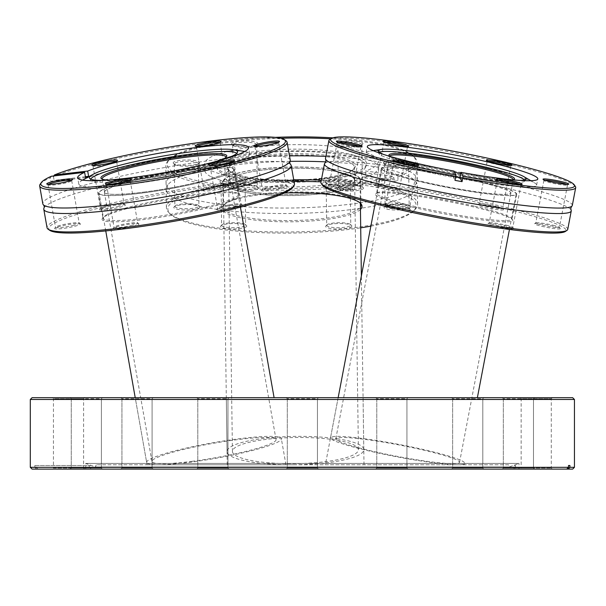 <?xml version="1.0" encoding="UTF-8"?>
<svg xmlns="http://www.w3.org/2000/svg" width="606" height="606" viewBox="0 0 606 606"><rect width="100%" height="100%" fill="white"/><g stroke="black" fill="none" stroke-linecap="round" stroke-linejoin="round"><path stroke-width="0.45" stroke-dasharray="3.03 2.27" d="M325.361 464.794L464.582 464.794L325.361 464.794L338.156 397.68L477.377 397.68L338.156 397.68L330.512 437.774A68.38 6.287 -169.2 0 1 393.324 443.372A68.38 6.287 -169.2 0 1 464.128 462.196A68.38 6.287 -169.2 0 1 464.847 463.385A68.38 6.287 -169.2 0 1 402.036 457.788A68.38 6.287 -169.2 0 1 331.232 438.964A68.38 6.287 -169.2 0 1 330.512 437.774M464.582 464.794L464.847 463.385M294.486 397.68L363.07 397.68L294.486 397.68M295.811 464.794L227.235 464.794L295.811 464.794M147.084 464.794L285.956 464.794L147.084 464.794L135.221 397.68L274.094 397.68L135.221 397.68L146.675 462.484A68.38 7.901 170 0 1 237.56 438.964A68.38 7.901 170 0 1 281.343 438.683A68.38 7.901 170 0 1 190.458 462.196A68.38 7.901 170 0 1 146.675 462.484M285.956 464.794L281.343 438.683M121.942 398.756L120.867 397.68L153.166 397.68L120.867 397.68L153.166 397.68L120.867 397.68L121.942 398.756L121.942 468.029L120.867 469.105L153.166 469.105L120.867 469.105L153.166 469.105L120.867 469.105L121.942 468.029L152.091 468.029L153.166 469.105L152.091 468.029L121.942 468.029L152.091 468.029L121.942 468.029L121.942 398.756L152.091 398.756L153.166 397.68L152.091 398.756L121.942 398.756M197.806 398.756L196.73 397.68L229.03 397.68L196.73 397.68L229.03 397.68L196.73 397.68L197.806 398.756L197.806 468.029L196.73 469.105L229.03 469.105L196.73 469.105L229.03 469.105L196.73 469.105L197.806 468.029L227.954 468.029L229.03 469.105L227.954 468.029L197.806 468.029L227.954 468.029L197.806 468.029L197.806 398.756L227.954 398.756L229.03 397.68L227.954 398.756L197.806 398.756M287.297 398.756L286.221 397.68L318.521 397.68L286.221 397.68L318.521 397.68L286.221 397.68L287.297 398.756L287.297 468.029L286.221 469.105L318.521 469.105L286.221 469.105L318.521 469.105L286.221 469.105L287.297 468.029L317.446 468.029L318.521 469.105L317.446 468.029L287.297 468.029L317.446 468.029L287.297 468.029L287.297 398.756L317.446 398.756L318.521 397.68L317.446 398.756L287.297 398.756M376.78 398.756L375.705 397.68L408.012 397.68L375.705 397.68L408.012 397.68L375.705 397.68L376.78 398.756L376.78 468.029L375.705 469.105L408.012 469.105L375.705 469.105L408.012 469.105L375.705 469.105L376.78 468.029L406.929 468.029L408.012 469.105L406.929 468.029L376.78 468.029L406.929 468.029L376.78 468.029L376.78 398.756L406.929 398.756L408.012 397.68L406.929 398.756L376.78 398.756M452.644 398.756L451.568 397.68L483.876 397.68L451.568 397.68L483.876 397.68L451.568 397.68L452.644 398.756L452.644 468.029L451.568 469.105L483.876 469.105L451.568 469.105L483.876 469.105L451.568 469.105L452.644 468.029L482.8 468.029L483.876 469.105L482.8 468.029L452.644 468.029L482.8 468.029L452.644 468.029L452.644 398.756L482.8 398.756L483.876 397.68L482.8 398.756L452.644 398.756M503.336 398.756L502.26 397.68L534.568 397.68L502.26 397.68L534.568 397.68L502.26 397.68L503.336 398.756L503.336 468.029L502.26 469.105L534.568 469.105L502.26 469.105L534.568 469.105L502.26 469.105L503.336 468.029L533.485 468.029L534.568 469.105L533.485 468.029L503.336 468.029L533.485 468.029L503.336 468.029L503.336 398.756L533.485 398.756L534.568 397.68L533.485 398.756L503.336 398.756M552.361 397.68L551.286 398.756L551.286 468.029L552.361 469.105L520.062 469.105L521.137 468.029L551.286 468.029L521.137 468.029L521.137 398.756L551.286 398.756L521.137 398.756L520.062 397.68L552.361 397.68L520.062 397.68M71.25 398.756L70.175 397.68L102.475 397.68L70.175 397.68L102.475 397.68L70.175 397.68L71.25 398.756L71.25 468.029L70.175 469.105L102.475 469.105L70.175 469.105L102.475 469.105L70.175 469.105L71.25 468.029L101.399 468.029L102.475 469.105L101.399 468.029L71.25 468.029L101.399 468.029L71.25 468.029L71.25 398.756L101.399 398.756L102.475 397.68L101.399 398.756L71.25 398.756M84.681 397.68L83.598 398.756L83.598 468.029L84.681 469.105L52.374 469.105L53.449 468.029L83.598 468.029L53.449 468.029L53.449 398.756L83.598 398.756L53.449 398.756L52.374 397.68L84.681 397.68L52.374 397.68M32.095 469.105L89.249 469.105L89.249 465.514L90.65 465.514L90.65 469.105L518.986 469.105L515.494 469.105L515.494 465.514L514.093 465.514L514.093 469.105L89.249 469.105M574.443 467.309L36.254 467.309L36.254 465.514L34.853 465.514L34.853 467.309L30.3 467.309M34.853 467.309L36.61 469.105M101.399 398.756L101.399 468.029L101.399 398.756M152.091 398.756L152.091 468.029L152.091 398.756M227.954 398.756L227.954 468.029L227.954 398.756M317.446 398.756L317.446 468.029L317.446 398.756M406.929 398.756L406.929 468.029L406.929 398.756M482.8 398.756L482.8 468.029L482.8 398.756M533.485 398.756L533.485 468.029L533.485 398.756M508.51 464.794L96.233 464.794L508.51 464.794L509.29 466.953L518.986 463.423L85.757 463.423L518.986 463.423L518.986 469.105M96.233 464.794L95.445 466.953L509.29 466.953L95.445 466.953L85.757 463.423L85.757 469.105M520.062 469.105L552.361 469.105M36.254 467.309L38.011 469.105L572.647 469.105M514.093 469.105L515.494 469.105M38.011 469.105L90.65 469.105M52.374 469.105L84.681 469.105M30.3 399.475L574.443 399.475M572.647 397.68L32.095 397.68M36.254 465.514L90.65 465.514M34.853 465.514L89.249 465.514M515.494 465.514L514.093 465.514M252.157 191.996A62.994 13.067 179.2 0 0 318.945 192.716A62.994 13.067 179.2 0 0 354.661 180.421A62.994 13.067 179.2 0 0 331.194 170.597A62.994 13.067 179.2 0 0 264.413 169.877A62.994 13.067 179.2 0 0 228.689 182.171A62.994 13.067 179.2 0 0 252.157 191.996M255.899 461.287A62.994 13.067 179.2 0 0 322.687 461.999A62.994 13.067 179.2 0 0 358.404 449.705A62.994 13.067 179.2 0 0 334.944 439.88A62.994 13.067 179.2 0 0 268.155 439.161A62.994 13.067 179.2 0 0 232.431 451.455A62.994 13.067 179.2 0 0 255.899 461.287M338.322 438.964A68.38 14.188 179.2 0 0 265.822 438.183A68.38 14.188 179.2 0 0 227.053 451.531A68.38 14.188 179.2 0 0 252.52 462.196A68.38 14.188 179.2 0 0 325.013 462.976A68.38 14.188 179.2 0 0 363.789 449.629A68.38 14.188 179.2 0 0 338.322 438.964M334.573 169.68A68.38 14.188 179.2 0 0 262.08 168.9A68.38 14.188 179.2 0 0 223.303 182.247A68.38 14.188 179.2 0 0 248.778 192.913A68.38 14.188 179.2 0 0 321.271 193.693A68.38 14.188 179.2 0 0 360.047 180.346A68.38 14.188 179.2 0 0 334.573 169.68M510.237 191.996A62.994 5.795 -169.2 0 1 510.896 193.094A62.994 5.795 -169.2 0 1 453.03 187.936A62.994 5.795 -169.2 0 1 387.802 170.597A62.994 5.795 -169.2 0 1 387.136 169.498A62.994 5.795 -169.2 0 1 445.001 174.657A62.994 5.795 -169.2 0 1 510.237 191.996M458.901 461.287A62.994 5.795 -169.2 0 1 459.56 462.378A62.994 5.795 -169.2 0 1 401.695 457.219A62.994 5.795 -169.2 0 1 336.466 439.88A62.994 5.795 -169.2 0 1 335.807 438.782A62.994 5.795 -169.2 0 1 393.673 443.94A62.994 5.795 -169.2 0 1 458.901 461.287M382.568 169.68A68.38 6.287 -169.2 0 1 381.848 168.491A68.38 6.287 -169.2 0 1 444.66 174.089A68.38 6.287 -169.2 0 1 515.464 192.913A68.38 6.287 -169.2 0 1 516.183 194.102A68.38 6.287 -169.2 0 1 453.371 188.504A68.38 6.287 -169.2 0 1 382.568 169.68M144.72 191.996A62.994 7.28 170 0 1 104.383 192.261A62.994 7.28 170 0 1 188.11 170.597A62.994 7.28 170 0 1 228.447 170.331A62.994 7.28 170 0 1 144.72 191.996M192.314 461.287A62.994 7.28 170 0 1 151.977 461.545A62.994 7.28 170 0 1 235.704 439.88A62.994 7.28 170 0 1 276.041 439.615A62.994 7.28 170 0 1 192.314 461.287M189.966 169.68A68.38 7.901 170 0 1 233.749 169.4A68.38 7.901 170 0 1 142.864 192.913A68.38 7.901 170 0 1 99.081 193.2A68.38 7.901 170 0 1 189.966 169.68M44.087 207.85A125.624 14.514 170 0 1 97.71 187.405A125.624 14.514 170 0 1 290.441 164.317M290.236 160.075A125.624 14.514 -10 0 0 223.182 158.961A125.624 14.514 -10 0 0 96.74 181.936A125.624 14.514 -10 0 0 42.821 203.798M220.978 160.098A63.888 7.378 170 0 1 199.366 166.9A63.888 7.378 170 0 1 107.891 180.08M102.316 179.187A62.812 7.257 -10 0 0 102.77 179.641A62.812 7.257 -10 0 0 198.957 167.953A62.812 7.257 -10 0 0 225.637 157.931A62.812 7.257 -10 0 0 225.909 157.348M132.123 207.275A69.993 8.083 -10 0 0 102.391 218.448A69.993 8.083 -10 0 0 135.933 220.455A69.993 8.083 -10 0 0 209.888 207.275A69.993 8.083 -10 0 0 239.302 194.253A69.993 8.083 -10 0 0 132.123 207.275M209.108 206.222A68.917 7.961 170 0 1 139.744 218.827A68.917 7.961 170 0 1 102.959 218.221A68.917 7.961 170 0 1 103.255 217.228A68.917 7.961 170 0 1 132.54 206.222A68.917 7.961 170 0 1 238.067 193.397A68.917 7.961 170 0 1 238.688 194.231A68.917 7.961 170 0 1 209.108 206.222M204.699 181.3A68.917 7.961 170 0 1 135.343 193.897A68.917 7.961 170 0 1 98.551 193.291A68.917 7.961 170 0 1 128.131 181.292A68.917 7.961 170 0 1 197.495 168.695A68.917 7.961 170 0 1 234.28 169.301A68.917 7.961 170 0 1 204.699 181.3M106.891 184.368A12.022 1.386 -10 0 0 106.535 184.807A12.022 1.386 -10 0 0 106.641 184.951A12.022 1.386 -10 0 0 125.056 182.709A12.022 1.386 -10 0 0 130.161 180.793A12.022 1.386 -10 0 0 130.214 180.618A12.022 1.386 -10 0 0 129.729 180.33M118.791 226.243A13.105 1.515 -10 0 0 113.224 228.341A13.105 1.515 -10 0 0 119.503 228.712A13.105 1.515 -10 0 0 133.35 226.243A13.105 1.515 -10 0 0 138.85 223.811A13.105 1.515 -10 0 0 118.791 226.243M132.562 225.19A12.022 1.386 170 0 1 120.458 227.394A12.022 1.386 170 0 1 114.042 227.288A12.022 1.386 170 0 1 114.095 227.114A12.022 1.386 170 0 1 119.2 225.19A12.022 1.386 170 0 1 137.615 222.955A12.022 1.386 170 0 1 137.721 223.099A12.022 1.386 170 0 1 132.562 225.19M48.366 184.368A12.022 1.386 -10 0 0 48.01 184.8A12.022 1.386 -10 0 0 48.116 184.951A12.022 1.386 -10 0 0 66.531 182.709A12.022 1.386 -10 0 0 71.637 180.793A12.022 1.386 -10 0 0 71.69 180.618A12.022 1.386 -10 0 0 71.213 180.33M60.267 226.243A13.105 1.515 -10 0 0 54.699 228.333A13.105 1.515 -10 0 0 60.979 228.712A13.105 1.515 -10 0 0 74.826 226.243A13.105 1.515 -10 0 0 80.325 223.811A13.105 1.515 -10 0 0 60.267 226.243M74.038 225.19A12.022 1.386 170 0 1 61.933 227.394A12.022 1.386 170 0 1 55.517 227.288A12.022 1.386 170 0 1 55.57 227.114A12.022 1.386 170 0 1 60.676 225.19A12.022 1.386 170 0 1 79.091 222.955A12.022 1.386 170 0 1 79.197 223.099A12.022 1.386 170 0 1 74.038 225.19M93.301 165.4A12.022 1.386 -10 0 0 92.945 165.832A12.022 1.386 -10 0 0 93.059 165.976A12.022 1.386 -10 0 0 111.466 163.741A12.022 1.386 -10 0 0 116.579 161.825A12.022 1.386 -10 0 0 116.632 161.65A12.022 1.386 -10 0 0 116.147 161.363M105.209 207.275A13.105 1.515 -10 0 0 99.642 209.365A13.105 1.515 -10 0 0 105.921 209.744A13.105 1.515 -10 0 0 119.761 207.275A13.105 1.515 -10 0 0 125.268 204.836A13.105 1.515 -10 0 0 105.209 207.275M118.981 206.222A12.022 1.386 170 0 1 106.876 208.419A12.022 1.386 170 0 1 100.46 208.312A12.022 1.386 170 0 1 100.513 208.146A12.022 1.386 170 0 1 105.618 206.222A12.022 1.386 170 0 1 124.033 203.987A12.022 1.386 170 0 1 124.139 204.131A12.022 1.386 170 0 1 118.981 206.222M196.768 146.432A12.022 1.386 -10 0 0 196.412 146.864A12.022 1.386 -10 0 0 196.518 147.008A12.022 1.386 -10 0 0 214.933 144.773A12.022 1.386 -10 0 0 220.039 142.857A12.022 1.386 -10 0 0 220.092 142.683A12.022 1.386 -10 0 0 219.614 142.395M208.669 188.307A13.105 1.515 -10 0 0 203.101 190.398A13.105 1.515 -10 0 0 209.381 190.776A13.105 1.515 -10 0 0 223.228 188.307A13.105 1.515 -10 0 0 228.727 185.868A13.105 1.515 -10 0 0 208.669 188.307M222.44 187.254A12.022 1.386 170 0 1 210.335 189.451A12.022 1.386 170 0 1 203.919 189.345A12.022 1.386 170 0 1 203.972 189.178A12.022 1.386 170 0 1 209.078 187.254A12.022 1.386 170 0 1 227.492 185.019A12.022 1.386 170 0 1 227.598 185.163A12.022 1.386 170 0 1 222.44 187.254M255.293 146.432A12.022 1.386 -10 0 0 254.937 146.864A12.022 1.386 -10 0 0 255.043 147.016A12.022 1.386 -10 0 0 273.457 144.773A12.022 1.386 -10 0 0 278.563 142.857A12.022 1.386 -10 0 0 278.616 142.683A12.022 1.386 -10 0 0 278.139 142.395M267.193 188.307A13.105 1.515 -10 0 0 261.625 190.398A13.105 1.515 -10 0 0 267.905 190.776A13.105 1.515 -10 0 0 281.752 188.307A13.105 1.515 -10 0 0 287.252 185.868A13.105 1.515 -10 0 0 267.193 188.307M280.964 187.254A12.022 1.386 170 0 1 268.859 189.458A12.022 1.386 170 0 1 262.443 189.352A12.022 1.386 170 0 1 262.496 189.178A12.022 1.386 170 0 1 267.602 187.254A12.022 1.386 170 0 1 286.017 185.019A12.022 1.386 170 0 1 286.123 185.163A12.022 1.386 170 0 1 280.964 187.254M210.35 165.4A12.022 1.386 -10 0 0 209.994 165.839A12.022 1.386 -10 0 0 210.108 165.983A12.022 1.386 -10 0 0 228.515 163.741A12.022 1.386 -10 0 0 233.628 161.825A12.022 1.386 -10 0 0 233.681 161.65A12.022 1.386 -10 0 0 233.196 161.363M222.25 207.275A13.105 1.515 -10 0 0 216.69 209.373A13.105 1.515 -10 0 0 222.963 209.744A13.105 1.515 -10 0 0 236.81 207.275A13.105 1.515 -10 0 0 242.317 204.843A13.105 1.515 -10 0 0 222.25 207.275M236.029 206.222A12.022 1.386 170 0 1 223.925 208.426A12.022 1.386 170 0 1 217.509 208.32A12.022 1.386 170 0 1 217.554 208.146A12.022 1.386 170 0 1 222.667 206.222A12.022 1.386 170 0 1 241.082 203.987A12.022 1.386 170 0 1 241.188 204.131A12.022 1.386 170 0 1 236.029 206.222M49.836 230.386A124.192 14.347 170 0 1 102.013 207.275A124.192 14.347 170 0 1 233.249 183.891A124.192 14.347 170 0 1 292.766 187.451M294.471 184.012A125.624 14.514 -10 0 0 227.409 182.898A125.624 14.514 -10 0 0 100.967 205.873A125.624 14.514 -10 0 0 47.048 227.735M53.782 175.96L53.426 176.498A125.624 14.514 170 0 1 93.589 164.09A125.624 14.514 170 0 1 285.949 140.713M102.49 180.429A75.197 8.689 -10 0 0 205.275 164.794A75.197 8.689 -10 0 0 226.174 158.567M90.718 179.118A74.409 8.598 -10 0 0 90.726 180.202A74.409 8.598 -10 0 0 131.707 180.353A74.409 8.598 -10 0 0 205.214 166.9A74.409 8.598 -10 0 0 237.143 154.318A74.409 8.598 -10 0 0 236.779 153.303M82.598 180.133A86.772 10.022 -10 0 0 78.78 184.019A86.772 10.022 -10 0 0 125.101 184.785A86.772 10.022 -10 0 0 212.433 168.915A86.772 10.022 -10 0 0 249.672 153.818A86.772 10.022 -10 0 0 244.763 151.47M244.642 151.455A86.772 10.022 -10 0 0 116.026 168.915A86.772 10.022 -10 0 0 82.704 180.073M131.525 181.3A62.812 7.257 -10 0 0 104.565 192.231A62.812 7.257 -10 0 0 138.092 192.784A62.812 7.257 -10 0 0 201.313 181.3A62.812 7.257 -10 0 0 228.273 170.362A62.812 7.257 -10 0 0 194.738 169.809A62.812 7.257 -10 0 0 131.525 181.3M40.216 184.148A125.624 14.514 170 0 1 50.366 177.793L51.389 176.24M53.426 176.498L54.108 180.361A125.624 14.514 -10 0 0 51.048 181.656L50.366 177.793M51.048 181.656L85.56 177.611M85.401 176.702L54.108 180.361M290.001 161.37A125.624 26.066 179.2 0 0 167.9 184.724A125.624 26.066 179.2 0 0 166.4 187.413A125.624 26.066 179.2 0 0 166.15 189.155A125.624 26.066 179.2 0 0 287.926 213.517A125.624 26.066 179.2 0 0 417.117 187.405A125.624 26.066 179.2 0 0 417.375 185.663A125.624 26.066 179.2 0 0 415.504 181.277A125.624 26.066 179.2 0 0 325.786 161.863M325.876 156.401A125.624 26.066 -0.8 0 1 417.299 180.187A125.624 26.066 -0.8 0 1 417.042 181.936A125.624 26.066 -0.8 0 1 415.549 184.625A125.624 26.066 -0.8 0 1 292.047 207.994A125.624 26.066 -0.8 0 1 167.945 188.065A125.624 26.066 -0.8 0 1 166.074 183.679A125.624 26.066 -0.8 0 1 166.324 181.936A125.624 26.066 -0.8 0 1 289.501 155.901M227.72 166.9A63.888 13.256 179.2 0 0 229.083 170.581A63.888 13.256 179.2 0 0 291.66 180.156A63.888 13.256 179.2 0 0 353.942 168.847A63.888 13.256 179.2 0 0 355.23 166.9A63.888 13.256 179.2 0 0 295.561 153.621A63.888 13.256 179.2 0 0 227.72 166.9M354.169 167.953A62.812 13.029 -0.8 0 1 352.904 169.869A62.812 13.029 -0.8 0 1 291.668 180.989A62.812 13.029 -0.8 0 1 230.151 171.574A62.812 13.029 -0.8 0 1 228.682 168.832A62.812 13.029 -0.8 0 1 228.81 167.953A62.812 13.029 -0.8 0 1 293.41 154.901A62.812 13.029 -0.8 0 1 354.298 167.082A62.812 13.029 -0.8 0 1 354.169 167.953M360.449 209.426A69.993 14.521 -0.8 0 1 282.396 221.788A69.993 14.521 -0.8 0 1 222.197 207.275A69.993 14.521 -0.8 0 1 223.599 205.146A69.993 14.521 -0.8 0 1 284.472 192.943M359.805 202.752A68.917 14.294 179.2 0 0 359.32 202.252A68.917 14.294 179.2 0 0 291.827 191.928A68.917 14.294 179.2 0 0 224.637 204.131A68.917 14.294 179.2 0 0 223.258 206.222A68.917 14.294 179.2 0 0 223.114 207.184A68.917 14.294 179.2 0 0 287.911 220.554A68.917 14.294 179.2 0 0 360.418 207.055M222.91 181.3A68.917 14.294 179.2 0 0 222.766 182.254A68.917 14.294 179.2 0 0 289.57 195.617A68.917 14.294 179.2 0 0 360.441 181.292A68.917 14.294 179.2 0 0 360.585 180.338A68.917 14.294 179.2 0 0 293.781 166.976A68.917 14.294 179.2 0 0 222.91 181.3M219.948 181.656A13.105 2.719 179.2 0 0 220.228 182.414A13.105 2.719 179.2 0 0 233.06 184.375A13.105 2.719 179.2 0 0 245.831 182.058A13.105 2.719 179.2 0 0 246.097 181.656A13.105 2.719 179.2 0 0 233.863 178.937A13.105 2.719 179.2 0 0 219.948 181.656M245.036 182.709A12.022 2.492 -0.8 0 1 244.794 183.08A12.022 2.492 -0.8 0 1 233.075 185.209A12.022 2.492 -0.8 0 1 221.296 183.406A12.022 2.492 -0.8 0 1 221.016 182.876A12.022 2.492 -0.8 0 1 221.038 182.709A12.022 2.492 -0.8 0 1 233.408 180.209A12.022 2.492 -0.8 0 1 245.059 182.542A12.022 2.492 -0.8 0 1 245.036 182.709M246.718 226.243A13.105 2.719 -0.8 0 1 232.802 228.97A13.105 2.719 -0.8 0 1 220.569 226.243A13.105 2.719 -0.8 0 1 220.834 225.849A13.105 2.719 -0.8 0 1 233.605 223.531A13.105 2.719 -0.8 0 1 246.437 225.493A13.105 2.719 -0.8 0 1 246.718 226.243M221.629 225.19A12.022 2.492 179.2 0 0 221.607 225.356A12.022 2.492 179.2 0 0 233.265 227.689A12.022 2.492 179.2 0 0 245.627 225.19A12.022 2.492 179.2 0 0 245.65 225.023A12.022 2.492 179.2 0 0 245.369 224.5A12.022 2.492 179.2 0 0 233.59 222.697A12.022 2.492 179.2 0 0 221.872 224.826A12.022 2.492 179.2 0 0 221.629 225.19M325.074 181.656A13.105 2.719 179.2 0 0 325.354 182.414A13.105 2.719 179.2 0 0 338.178 184.375A13.105 2.719 179.2 0 0 350.957 182.058A13.105 2.719 179.2 0 0 351.215 181.656A13.105 2.719 179.2 0 0 338.981 178.937A13.105 2.719 179.2 0 0 325.074 181.656M350.154 182.709A12.022 2.492 -0.8 0 1 349.912 183.073A12.022 2.492 -0.8 0 1 338.193 185.201A12.022 2.492 -0.8 0 1 326.414 183.406A12.022 2.492 -0.8 0 1 326.134 182.876A12.022 2.492 -0.8 0 1 326.157 182.709A12.022 2.492 -0.8 0 1 338.527 180.209A12.022 2.492 -0.8 0 1 350.185 182.542A12.022 2.492 -0.8 0 1 350.154 182.709M351.836 226.243A13.105 2.719 -0.8 0 1 337.928 228.97A13.105 2.719 -0.8 0 1 325.695 226.243A13.105 2.719 -0.8 0 1 325.952 225.849A13.105 2.719 -0.8 0 1 338.724 223.531A13.105 2.719 -0.8 0 1 351.556 225.493A13.105 2.719 -0.8 0 1 351.836 226.243M326.748 225.19A12.022 2.492 179.2 0 0 326.725 225.356A12.022 2.492 179.2 0 0 338.383 227.689A12.022 2.492 179.2 0 0 350.745 225.19A12.022 2.492 179.2 0 0 350.776 225.023A12.022 2.492 179.2 0 0 350.495 224.5A12.022 2.492 179.2 0 0 338.716 222.697A12.022 2.492 179.2 0 0 326.99 224.826A12.022 2.492 179.2 0 0 326.748 225.19M383.462 162.688A13.105 2.719 179.2 0 0 383.742 163.446A13.105 2.719 179.2 0 0 396.574 165.408A13.105 2.719 179.2 0 0 409.345 163.09A13.105 2.719 179.2 0 0 409.611 162.688A13.105 2.719 179.2 0 0 397.377 159.961A13.105 2.719 179.2 0 0 383.462 162.688M408.55 163.741A12.022 2.492 -0.8 0 1 408.308 164.105A12.022 2.492 -0.8 0 1 396.589 166.233A12.022 2.492 -0.8 0 1 384.81 164.431A12.022 2.492 -0.8 0 1 384.53 163.908A12.022 2.492 -0.8 0 1 384.552 163.741A12.022 2.492 -0.8 0 1 396.922 161.241A12.022 2.492 -0.8 0 1 408.573 163.575A12.022 2.492 -0.8 0 1 408.55 163.741M410.232 207.275A13.105 2.719 -0.8 0 1 396.316 210.002A13.105 2.719 -0.8 0 1 384.083 207.275A13.105 2.719 -0.8 0 1 384.348 206.881A13.105 2.719 -0.8 0 1 397.119 204.555A13.105 2.719 -0.8 0 1 409.951 206.525A13.105 2.719 -0.8 0 1 410.232 207.275M385.143 206.222A12.022 2.492 179.2 0 0 385.121 206.388A12.022 2.492 179.2 0 0 396.778 208.722A12.022 2.492 179.2 0 0 409.141 206.222A12.022 2.492 179.2 0 0 409.164 206.055A12.022 2.492 179.2 0 0 408.883 205.532A12.022 2.492 179.2 0 0 397.112 203.73A12.022 2.492 179.2 0 0 385.386 205.858A12.022 2.492 179.2 0 0 385.143 206.222M336.739 143.72A13.105 2.719 179.2 0 0 337.019 144.478A13.105 2.719 179.2 0 0 349.851 146.44A13.105 2.719 179.2 0 0 362.623 144.122A13.105 2.719 179.2 0 0 362.88 143.72A13.105 2.719 179.2 0 0 350.647 140.993A13.105 2.719 179.2 0 0 336.739 143.72M361.827 144.773A12.022 2.492 -0.8 0 1 361.585 145.137A12.022 2.492 -0.8 0 1 349.859 147.266A12.022 2.492 -0.8 0 1 338.08 145.463A12.022 2.492 -0.8 0 1 337.8 144.94A12.022 2.492 -0.8 0 1 337.83 144.773A12.022 2.492 -0.8 0 1 350.192 142.274A12.022 2.492 -0.8 0 1 361.85 144.607A12.022 2.492 -0.8 0 1 361.827 144.773M363.502 188.307A13.105 2.719 -0.8 0 1 349.594 191.034A13.105 2.719 -0.8 0 1 337.36 188.307A13.105 2.719 -0.8 0 1 337.618 187.913A13.105 2.719 -0.8 0 1 350.389 185.587A13.105 2.719 -0.8 0 1 363.221 187.557A13.105 2.719 -0.8 0 1 363.502 188.307M338.421 187.254A12.022 2.492 179.2 0 0 338.39 187.421A12.022 2.492 179.2 0 0 350.048 189.754A12.022 2.492 179.2 0 0 362.411 187.254A12.022 2.492 179.2 0 0 362.441 187.087A12.022 2.492 179.2 0 0 362.161 186.565A12.022 2.492 179.2 0 0 350.382 184.762A12.022 2.492 179.2 0 0 338.656 186.89A12.022 2.492 179.2 0 0 338.421 187.254M231.613 143.72A13.105 2.719 179.2 0 0 231.893 144.478A13.105 2.719 179.2 0 0 244.726 146.44A13.105 2.719 179.2 0 0 257.497 144.122A13.105 2.719 179.2 0 0 257.762 143.72A13.105 2.719 179.2 0 0 245.528 141.001A13.105 2.719 179.2 0 0 231.613 143.72M256.702 144.773A12.022 2.492 -0.8 0 1 256.459 145.137A12.022 2.492 -0.8 0 1 244.741 147.266A12.022 2.492 -0.8 0 1 232.962 145.47A12.022 2.492 -0.8 0 1 232.681 144.94A12.022 2.492 -0.8 0 1 232.704 144.773A12.022 2.492 -0.8 0 1 245.074 142.274A12.022 2.492 -0.8 0 1 256.724 144.607A12.022 2.492 -0.8 0 1 256.702 144.773M258.383 188.307A13.105 2.719 -0.8 0 1 244.476 191.034A13.105 2.719 -0.8 0 1 232.234 188.307A13.105 2.719 -0.8 0 1 232.499 187.913A13.105 2.719 -0.8 0 1 245.271 185.595A13.105 2.719 -0.8 0 1 258.103 187.557A13.105 2.719 -0.8 0 1 258.383 188.307M233.295 187.254A12.022 2.492 179.2 0 0 233.272 187.421A12.022 2.492 179.2 0 0 244.93 189.754A12.022 2.492 179.2 0 0 257.292 187.254A12.022 2.492 179.2 0 0 257.315 187.087A12.022 2.492 179.2 0 0 257.035 186.565A12.022 2.492 179.2 0 0 245.263 184.762A12.022 2.492 179.2 0 0 233.537 186.89A12.022 2.492 179.2 0 0 233.295 187.254M173.225 162.688A13.105 2.719 179.2 0 0 173.505 163.446A13.105 2.719 179.2 0 0 186.337 165.408A13.105 2.719 179.2 0 0 199.109 163.09A13.105 2.719 179.2 0 0 199.366 162.688A13.105 2.719 179.2 0 0 187.133 159.969A13.105 2.719 179.2 0 0 173.225 162.688M198.306 163.741A12.022 2.492 -0.8 0 1 198.071 164.112A12.022 2.492 -0.8 0 1 186.345 166.241A12.022 2.492 -0.8 0 1 174.566 164.438A12.022 2.492 -0.8 0 1 174.286 163.908A12.022 2.492 -0.8 0 1 174.316 163.741A12.022 2.492 -0.8 0 1 186.678 161.241A12.022 2.492 -0.8 0 1 198.336 163.575A12.022 2.492 -0.8 0 1 198.306 163.741M199.988 207.275A13.105 2.719 -0.8 0 1 186.08 210.002A13.105 2.719 -0.8 0 1 173.846 207.275A13.105 2.719 -0.8 0 1 174.104 206.881A13.105 2.719 -0.8 0 1 186.875 204.563A13.105 2.719 -0.8 0 1 199.707 206.525A13.105 2.719 -0.8 0 1 199.988 207.275M174.899 206.222A12.022 2.492 179.2 0 0 174.876 206.388A12.022 2.492 179.2 0 0 186.534 208.722A12.022 2.492 179.2 0 0 198.897 206.222A12.022 2.492 179.2 0 0 198.927 206.055A12.022 2.492 179.2 0 0 198.647 205.532A12.022 2.492 179.2 0 0 186.868 203.73A12.022 2.492 179.2 0 0 175.142 205.858A12.022 2.492 179.2 0 0 174.899 206.222M370.857 226.136A124.192 25.763 179.2 0 0 413.466 211.055A124.192 25.763 179.2 0 0 415.958 207.275A124.192 25.763 179.2 0 0 321.029 181.838M294.024 181.489A124.192 25.763 179.2 0 0 168.112 207.275A124.192 25.763 179.2 0 0 170.756 214.426A124.192 25.763 179.2 0 0 360.706 227.833M321.347 180.141A125.624 26.066 -0.8 0 1 417.632 204.124A125.624 26.066 -0.8 0 1 417.375 205.873A125.624 26.066 -0.8 0 1 414.852 209.691A125.624 26.066 -0.8 0 1 292.38 231.931A125.624 26.066 -0.8 0 1 169.339 213.107A125.624 26.066 -0.8 0 1 166.4 207.616A125.624 26.066 -0.8 0 1 166.658 205.873A125.624 26.066 -0.8 0 1 293.721 179.785M281.017 138.259A125.624 26.066 179.2 0 0 168.604 160.272A125.624 26.066 179.2 0 0 166.082 164.097A125.624 26.066 179.2 0 0 165.824 165.839A125.624 26.066 179.2 0 0 253.52 189.451A125.624 26.066 179.2 0 0 393.953 177.793L392.733 176.24A124.192 25.763 -0.8 0 1 249.975 187.534A124.192 25.763 -0.8 0 1 167.491 162.688A124.192 25.763 -0.8 0 1 169.991 158.916A124.192 25.763 -0.8 0 1 275.48 137.35M332.777 137.842A124.192 25.763 -0.8 0 1 412.694 155.537A124.192 25.763 -0.8 0 1 415.345 162.688A124.192 25.763 -0.8 0 1 396.718 174.945L397.93 176.498A125.624 26.066 179.2 0 0 416.792 164.09A125.624 26.066 179.2 0 0 417.049 162.347A125.624 26.066 179.2 0 0 414.118 156.863A125.624 26.066 179.2 0 0 330.815 138.819M366.478 164.794A75.197 15.597 -0.8 0 1 366.425 164.961A75.197 15.597 -0.8 0 1 291.66 180.391A75.197 15.597 -0.8 0 1 216.501 167.044A75.197 15.597 -0.8 0 1 216.41 164.794A75.197 15.597 -0.8 0 1 230.212 156.553A75.197 15.597 -0.8 0 1 352.427 154.856A75.197 15.597 -0.8 0 1 366.478 164.794M365.729 166.9A74.409 15.438 -0.8 0 1 365.676 167.059A74.409 15.438 -0.8 0 1 291.691 182.338A74.409 15.438 -0.8 0 1 217.312 169.127A74.409 15.438 -0.8 0 1 217.221 166.9A74.409 15.438 -0.8 0 1 296.236 151.432A74.409 15.438 -0.8 0 1 365.729 166.9M204.919 168.915A86.772 18.006 -0.8 0 1 220.849 159.408A86.772 18.006 -0.8 0 1 361.873 157.446A86.772 18.006 -0.8 0 1 378.265 167.71A86.772 18.006 -0.8 0 1 378.091 168.915A86.772 18.006 -0.8 0 1 288.85 186.951A86.772 18.006 -0.8 0 1 204.737 170.119A86.772 18.006 -0.8 0 1 204.919 168.915M392.733 176.24L361.577 172.346A86.772 18.006 -0.8 0 1 264.701 180.171A86.772 18.006 -0.8 0 1 204.654 163.893A86.772 18.006 -0.8 0 1 204.828 162.688A86.772 18.006 -0.8 0 1 294.069 144.66A86.772 18.006 -0.8 0 1 378.182 161.484A86.772 18.006 -0.8 0 1 378 162.688A86.772 18.006 -0.8 0 1 365.554 171.059L396.718 174.945M361.577 172.346L361.653 177.611A86.772 18.006 179.2 0 0 365.63 176.323L365.554 171.059M354.351 181.3A62.812 13.029 -0.8 0 1 289.759 194.352A62.812 13.029 -0.8 0 1 228.871 182.171A62.812 13.029 -0.8 0 1 229 181.3A62.812 13.029 -0.8 0 1 293.592 168.241A62.812 13.029 -0.8 0 1 354.48 180.421A62.812 13.029 -0.8 0 1 354.351 181.3M397.93 176.498L397.983 180.361A125.624 26.066 -0.8 0 1 394.006 181.656L393.953 177.793M394.006 181.656L361.653 177.611M365.63 176.323L397.983 180.361M324.945 163.112A125.624 11.552 -169.2 0 1 503.419 187.413A125.624 11.552 -169.2 0 1 571.079 210.032M572.299 205.464A125.624 11.552 10.8 0 0 504.465 181.936A125.624 11.552 10.8 0 0 325.49 158.408M512.843 179.823A63.888 5.878 -169.2 0 1 423.503 166.9A63.888 5.878 -169.2 0 1 390.211 156.446M387.317 169.536L389.855 156.196A62.812 5.78 10.8 0 0 390.022 156.765A62.812 5.78 10.8 0 0 423.776 167.953A62.812 5.78 10.8 0 0 512.896 180.194A62.812 5.78 10.8 0 0 513.259 179.717L510.722 193.056A62.812 5.78 10.8 0 0 476.801 181.3A62.812 5.78 10.8 0 0 387.317 169.536A62.812 5.78 10.8 0 0 421.231 181.3A62.812 5.78 10.8 0 0 510.722 193.056M413.103 207.275A69.993 6.439 10.8 0 0 482.285 219.948A69.993 6.439 10.8 0 0 512.638 219.743A69.993 6.439 10.8 0 0 475.021 207.275A69.993 6.439 10.8 0 0 375.712 193.64A69.993 6.439 10.8 0 0 413.103 207.275M474.748 206.222A68.917 6.34 -169.2 0 1 511.782 218.501A68.917 6.34 -169.2 0 1 511.964 219.13A68.917 6.34 -169.2 0 1 413.784 206.222A68.917 6.34 -169.2 0 1 376.568 193.322A68.917 6.34 -169.2 0 1 376.97 192.799A68.917 6.34 -169.2 0 1 474.748 206.222M479.497 181.3A68.917 6.34 -169.2 0 1 516.713 194.2A68.917 6.34 -169.2 0 1 418.534 181.292A68.917 6.34 -169.2 0 1 381.318 168.392A68.917 6.34 -169.2 0 1 479.497 181.3M544.892 180.217A12.022 1.106 10.8 0 0 543.885 180.459A12.022 1.106 10.8 0 0 543.915 180.573A12.022 1.106 10.8 0 0 550.377 182.709A12.022 1.106 10.8 0 0 567.436 185.05A12.022 1.106 10.8 0 0 567.511 184.966A12.022 1.106 10.8 0 0 566.663 184.368M541.605 226.243A13.105 1.204 10.8 0 0 554.551 228.613A13.105 1.204 10.8 0 0 560.232 228.583A13.105 1.204 10.8 0 0 553.195 226.243A13.105 1.204 10.8 0 0 534.606 223.697A13.105 1.204 10.8 0 0 541.605 226.243M552.914 225.19A12.022 1.106 -169.2 0 1 559.376 227.333A12.022 1.106 -169.2 0 1 559.406 227.447A12.022 1.106 -169.2 0 1 542.279 225.19A12.022 1.106 -169.2 0 1 535.787 222.94A12.022 1.106 -169.2 0 1 535.855 222.849A12.022 1.106 -169.2 0 1 552.914 225.19M498.299 180.217A12.022 1.106 10.8 0 0 497.291 180.459A12.022 1.106 10.8 0 0 497.321 180.565A12.022 1.106 10.8 0 0 503.783 182.709A12.022 1.106 10.8 0 0 520.842 185.05A12.022 1.106 10.8 0 0 520.91 184.959A12.022 1.106 10.8 0 0 520.062 184.36M495.004 226.243A13.105 1.204 10.8 0 0 507.957 228.613A13.105 1.204 10.8 0 0 513.638 228.576A13.105 1.204 10.8 0 0 506.593 226.243A13.105 1.204 10.8 0 0 488.004 223.69A13.105 1.204 10.8 0 0 495.004 226.243M506.321 225.19A12.022 1.106 -169.2 0 1 512.782 227.333A12.022 1.106 -169.2 0 1 512.812 227.447A12.022 1.106 -169.2 0 1 495.685 225.19A12.022 1.106 -169.2 0 1 489.186 222.94A12.022 1.106 -169.2 0 1 489.262 222.849A12.022 1.106 -169.2 0 1 506.321 225.19M394.96 161.241A12.022 1.106 10.8 0 0 393.953 161.491A12.022 1.106 10.8 0 0 393.983 161.597A12.022 1.106 10.8 0 0 400.445 163.741A12.022 1.106 10.8 0 0 417.511 166.082A12.022 1.106 10.8 0 0 417.579 165.991A12.022 1.106 10.8 0 0 416.731 165.393M391.673 207.275A13.105 1.204 10.8 0 0 404.619 209.646A13.105 1.204 10.8 0 0 410.3 209.608A13.105 1.204 10.8 0 0 403.263 207.275A13.105 1.204 10.8 0 0 384.674 204.722A13.105 1.204 10.8 0 0 391.673 207.275M402.99 206.222A12.022 1.106 -169.2 0 1 409.451 208.366A12.022 1.106 -169.2 0 1 409.482 208.472A12.022 1.106 -169.2 0 1 392.347 206.222A12.022 1.106 -169.2 0 1 385.855 203.972A12.022 1.106 -169.2 0 1 385.924 203.881A12.022 1.106 -169.2 0 1 402.99 206.222M338.224 142.274A12.022 1.106 10.8 0 0 337.216 142.524A12.022 1.106 10.8 0 0 337.254 142.63A12.022 1.106 10.8 0 0 343.716 144.773A12.022 1.106 10.8 0 0 360.775 147.114A12.022 1.106 10.8 0 0 360.843 147.023A12.022 1.106 10.8 0 0 359.994 146.425M334.936 188.307A13.105 1.204 10.8 0 0 347.882 190.678A13.105 1.204 10.8 0 0 353.563 190.64A13.105 1.204 10.8 0 0 346.526 188.307A13.105 1.204 10.8 0 0 327.937 185.754A13.105 1.204 10.8 0 0 334.936 188.307M346.253 187.254A12.022 1.106 -169.2 0 1 352.715 189.398A12.022 1.106 -169.2 0 1 352.745 189.504A12.022 1.106 -169.2 0 1 335.61 187.254A12.022 1.106 -169.2 0 1 329.119 185.004A12.022 1.106 -169.2 0 1 329.187 184.913A12.022 1.106 -169.2 0 1 346.253 187.254M384.825 142.281A12.022 1.106 10.8 0 0 383.818 142.524A12.022 1.106 10.8 0 0 383.848 142.63A12.022 1.106 10.8 0 0 390.309 144.773A12.022 1.106 10.8 0 0 407.368 147.114A12.022 1.106 10.8 0 0 407.437 147.023A12.022 1.106 10.8 0 0 406.596 146.425M381.53 188.307A13.105 1.204 10.8 0 0 394.483 190.678A13.105 1.204 10.8 0 0 400.165 190.64A13.105 1.204 10.8 0 0 393.12 188.307A13.105 1.204 10.8 0 0 374.538 185.754A13.105 1.204 10.8 0 0 381.53 188.307M392.847 187.254A12.022 1.106 -169.2 0 1 399.309 189.398A12.022 1.106 -169.2 0 1 399.339 189.511A12.022 1.106 -169.2 0 1 382.212 187.254A12.022 1.106 -169.2 0 1 375.72 185.004A12.022 1.106 -169.2 0 1 375.788 184.913A12.022 1.106 -169.2 0 1 392.847 187.254M488.156 161.249A12.022 1.106 10.8 0 0 487.148 161.491A12.022 1.106 10.8 0 0 487.179 161.605A12.022 1.106 10.8 0 0 493.64 163.741A12.022 1.106 10.8 0 0 510.699 166.082A12.022 1.106 10.8 0 0 510.775 165.999A12.022 1.106 10.8 0 0 509.926 165.393M484.868 207.275A13.105 1.204 10.8 0 0 497.814 209.646A13.105 1.204 10.8 0 0 503.495 209.608A13.105 1.204 10.8 0 0 496.458 207.275A13.105 1.204 10.8 0 0 477.869 204.73A13.105 1.204 10.8 0 0 484.868 207.275M496.178 206.222A12.022 1.106 -169.2 0 1 502.639 208.366A12.022 1.106 -169.2 0 1 502.669 208.479A12.022 1.106 -169.2 0 1 485.542 206.222A12.022 1.106 -169.2 0 1 479.051 203.972A12.022 1.106 -169.2 0 1 479.119 203.881A12.022 1.106 -169.2 0 1 496.178 206.222M322.392 185.156A124.192 11.423 -169.2 0 1 376.243 184.8A124.192 11.423 -169.2 0 1 498.996 207.275A124.192 11.423 -169.2 0 1 565.337 231.469M567.739 229.401A125.624 11.552 10.8 0 0 499.897 205.873A125.624 11.552 10.8 0 0 320.93 182.345M329.619 139.622A125.624 11.552 -169.2 0 1 507.866 164.097A125.624 11.552 -169.2 0 1 575.374 186.474M383.333 154.348A75.197 6.916 10.8 0 0 418.905 164.794A75.197 6.916 10.8 0 0 454.515 172.278M460.704 173.399A75.197 6.916 10.8 0 0 520.009 180.399M379.379 152.25A74.409 6.84 10.8 0 0 378.667 153.204A74.409 6.84 10.8 0 0 418.844 166.9A74.409 6.84 10.8 0 0 524.773 181.058A74.409 6.84 10.8 0 0 524.463 179.906M489.762 168.915A86.772 7.976 10.8 0 0 369.312 151.212A86.772 7.976 10.8 0 0 366.138 152.667A86.772 7.976 10.8 0 0 412.997 168.915A86.772 7.976 10.8 0 0 536.613 185.163A86.772 7.976 10.8 0 0 534.204 182.648A86.772 7.976 10.8 0 0 489.762 168.915M455.689 176.846A86.772 7.976 -169.2 0 1 452.856 176.323L453.864 171.059M452.856 176.323L455.015 180.361M227.235 464.794L226.303 397.68M364.001 464.794L363.07 397.68M358.404 449.705L354.661 180.421M227.053 451.531L223.303 182.247M363.789 449.629L361.373 275.904M360.365 203.487L360.047 180.346M232.431 451.455L228.689 182.171M459.56 462.378L510.896 193.094M375.114 203.836L381.848 168.491M509.449 229.447L516.183 194.102M335.807 438.782L387.136 169.498M151.977 461.545L104.383 192.261M240.423 207.169L233.749 169.4M105.762 230.969L99.081 193.2M276.041 439.615L228.447 170.331M102.77 179.641L101.535 178.793M103.255 217.228L102.391 218.448M98.551 193.291L102.959 218.221M106.641 184.951L105.406 184.095M114.095 227.114L113.224 228.341M48.116 184.951L46.882 184.095M55.57 227.114L54.699 228.333M93.059 165.976L91.824 165.127M100.513 208.146L99.642 209.365M196.518 147.008L195.284 146.16M203.972 189.178L203.101 190.398M255.043 147.016L253.808 146.16M262.496 189.178L261.625 190.398M210.108 165.983L208.865 165.127M217.554 208.146L216.69 209.373M106.535 184.807L114.042 227.288M48.01 184.8L55.517 227.288M92.945 165.832L100.46 208.312M196.412 146.864L203.919 189.345M254.937 146.864L262.443 189.352M209.994 165.839L217.509 208.32M90.726 180.202L89.582 178.232M78.78 184.019L77.682 177.793M104.565 192.231L102.202 178.884M228.273 170.362L225.909 157.022M249.672 153.818L248.574 147.591M237.143 154.318L237.544 152.083M233.681 161.65L241.188 204.131M278.616 142.683L286.123 185.163M220.092 142.683L227.598 185.163M116.632 161.65L124.139 204.131M71.69 180.618L79.197 223.099M130.214 180.618L137.721 223.099M241.082 203.987L242.317 204.843M233.628 161.825L234.499 160.598M286.017 185.019L287.252 185.868M278.563 142.857L279.434 141.63M227.492 185.019L228.727 185.868M220.039 142.857L220.91 141.63M124.033 203.987L125.268 204.836M116.579 161.825L117.45 160.598M79.091 222.955L80.325 223.811M71.637 180.793L72.508 179.565M137.615 222.955L138.85 223.811M130.161 180.793L131.032 179.565M234.28 169.301L238.688 194.231M238.067 193.397L239.302 194.253M225.637 157.931L226.508 156.704M415.504 181.277L416.36 182.936L415.549 184.625M167.9 184.724L167.089 186.406L167.945 188.065M352.904 169.869L353.942 168.847M230.151 171.574L229.083 170.581M222.766 182.254L223.114 207.184M244.794 183.08L245.831 182.058M221.296 183.406L220.228 182.414M349.912 183.073L350.957 182.058M326.414 183.406L325.354 182.414M408.308 164.105L409.345 163.09M384.81 164.431L383.742 163.446M361.585 145.137L362.623 144.122M338.08 145.463L337.019 144.478M256.459 145.137L257.497 144.122M232.962 145.47L231.893 144.478M198.071 164.112L199.109 163.09M174.566 164.438L173.505 163.446M169.991 158.916L168.604 160.272M412.694 155.537L414.118 156.863M221.016 182.876L221.607 225.356M326.134 182.876L326.725 225.356M384.53 163.908L385.121 206.388M337.8 144.94L338.39 187.421M232.681 144.94L233.272 187.421M174.286 163.908L174.876 206.388M365.676 167.059L366.425 164.961M217.312 169.127L216.501 167.044M230.212 156.553L220.849 159.408M352.427 154.856L361.873 157.446M204.737 170.119L204.654 163.893M228.871 182.171L228.682 168.832M417.299 180.187L417.049 162.347M417.632 204.124L417.375 185.663M166.4 207.616L166.15 189.155M166.074 183.679L165.824 165.839M354.48 180.421L354.298 167.082M378.265 167.71L378.182 161.484M198.336 163.575L198.927 206.055M256.724 144.607L257.315 187.087M361.85 144.607L362.441 187.087M408.573 163.575L409.164 206.055M350.185 182.542L350.776 225.023M245.059 182.542L245.65 225.023M413.466 211.055L414.852 209.691M170.756 214.426L169.339 213.107M175.142 205.858L174.104 206.881M198.647 205.532L199.707 206.525M233.537 186.89L232.499 187.913M257.035 186.565L258.103 187.557M338.656 186.89L337.618 187.913M362.161 186.565L363.221 187.557M385.386 205.858L384.348 206.881M408.883 205.532L409.951 206.525M326.99 224.826L325.952 225.849M350.495 224.5L351.556 225.493M221.872 224.826L220.834 225.849M245.369 224.5L246.437 225.493M360.585 180.338L360.934 205.267M224.637 204.131L223.599 205.146M359.32 202.252L360.388 203.245M512.896 180.194L514.153 179.346M511.782 218.501L512.638 219.743M516.713 194.2L511.964 219.13M567.436 185.05L568.693 184.209M559.376 227.333L560.232 228.583M520.842 185.05L522.092 184.209M512.782 227.333L513.638 228.576M417.511 166.082L418.761 165.241M409.451 208.366L410.3 209.608M360.775 147.114L362.024 146.273M352.715 189.398L353.563 190.64M407.368 147.114L408.618 146.273M399.309 189.398L400.165 190.64M510.699 166.082L511.956 165.241M502.639 208.366L503.495 209.608M567.511 184.966L559.406 227.447M520.91 184.959L512.812 227.447M417.579 165.991L409.482 208.472M360.843 147.023L352.745 189.504M407.437 147.023L399.339 189.511M510.775 165.999L502.669 208.479M524.773 181.058L525.94 179.096M373.152 150.636L369.312 151.212M536.613 185.163L537.802 178.937M366.138 152.667L367.327 146.44M530.848 180.694L534.204 182.648M378.667 153.204L378.295 150.947M487.148 161.491L479.051 203.972M383.818 142.524L375.72 185.004M337.216 142.524L329.119 185.004M393.953 161.491L385.855 203.972M497.291 180.459L489.186 222.94M543.885 180.459L535.787 222.94M479.119 203.881L477.869 204.73M487.179 161.605L486.323 160.355M375.788 184.913L374.538 185.754M383.848 142.63L382.992 141.387M329.187 184.913L327.937 185.754M337.254 142.63L336.398 141.387M385.924 203.881L384.674 204.722M393.983 161.597L393.135 160.355M489.262 222.849L488.004 223.69M497.321 180.565L496.465 179.323M535.855 222.849L534.606 223.697M543.915 180.573L543.059 179.323M381.318 168.392L376.568 193.322M376.97 192.799L375.712 193.64M390.022 156.765L389.166 155.522"/><path stroke-width="0.91" d="M32.095 469.105L30.3 467.309L568.489 467.309L566.731 469.105L32.095 469.105M30.3 399.475L32.095 397.68L572.647 397.68L574.443 399.475L30.3 399.475L30.3 467.309M568.489 465.514L569.89 465.514L568.489 465.514L568.489 467.309M569.89 465.514L569.89 467.309L574.443 467.309L574.443 399.475M574.443 467.309L572.647 469.105L566.731 469.105M569.89 467.309L568.125 469.105M289.941 161.491L289.759 162.976L290.441 164.317A125.624 14.514 170 0 1 291.206 165.544A125.624 14.514 170 0 1 237.287 187.413A125.624 14.514 170 0 1 110.845 210.38A125.624 14.514 170 0 1 43.791 209.275A125.624 14.514 170 0 1 44.087 207.85L44.268 206.366L43.587 205.033A125.624 14.514 -10 0 0 236.317 181.936A125.624 14.514 -10 0 0 289.941 161.491A125.624 14.514 -10 0 0 290.236 160.075L287.085 142.228A125.624 14.514 170 0 1 233.166 164.097A125.624 14.514 170 0 1 106.724 187.065A125.624 14.514 170 0 1 39.67 185.959A125.624 14.514 170 0 1 40.216 184.148L41.375 182.512A124.192 14.347 -10 0 0 100.884 186.072A124.192 14.347 -10 0 0 232.121 162.688A124.192 14.347 -10 0 0 284.305 139.577A124.192 14.347 -10 0 0 94.135 162.688A124.192 14.347 -10 0 0 54.449 174.945L53.426 176.498M39.67 185.959L42.821 203.798A125.624 14.514 -10 0 0 43.587 205.033M107.891 180.08A63.888 7.378 170 0 1 101.535 178.793A63.888 7.378 170 0 1 128.381 166.9A63.888 7.378 170 0 1 195.889 154.871A63.888 7.378 170 0 1 226.508 156.704A63.888 7.378 170 0 1 220.978 160.098M225.909 157.348A62.812 7.257 -10 0 0 225.909 157.022A62.812 7.257 -10 0 0 192.382 156.469A62.812 7.257 -10 0 0 129.161 167.953A62.812 7.257 -10 0 0 102.202 178.884A62.812 7.257 -10 0 0 102.316 179.187M125.465 181.656A13.105 1.515 170 0 1 105.406 184.095A13.105 1.515 170 0 1 110.913 181.656A13.105 1.515 170 0 1 124.753 179.194A13.105 1.515 170 0 1 131.032 179.565A13.105 1.515 170 0 1 125.465 181.656M129.729 180.33A12.022 1.386 -10 0 0 111.693 182.709A12.022 1.386 -10 0 0 106.891 184.368M66.94 181.656A13.105 1.515 170 0 1 46.882 184.095A13.105 1.515 170 0 1 52.389 181.656A13.105 1.515 170 0 1 66.228 179.187A13.105 1.515 170 0 1 72.508 179.565A13.105 1.515 170 0 1 66.94 181.656M71.213 180.33A12.022 1.386 -10 0 0 53.169 182.709A12.022 1.386 -10 0 0 48.366 184.368M111.883 162.688A13.105 1.515 170 0 1 91.824 165.127A13.105 1.515 170 0 1 97.324 162.688A13.105 1.515 170 0 1 111.171 160.219A13.105 1.515 170 0 1 117.45 160.598A13.105 1.515 170 0 1 111.883 162.688M116.147 161.363A12.022 1.386 -10 0 0 98.111 163.741A12.022 1.386 -10 0 0 93.301 165.4M215.342 143.72A13.105 1.515 170 0 1 195.284 146.16A13.105 1.515 170 0 1 200.791 143.72A13.105 1.515 170 0 1 214.63 141.251A13.105 1.515 170 0 1 220.91 141.63A13.105 1.515 170 0 1 215.342 143.72M219.614 142.395A12.022 1.386 -10 0 0 201.571 144.773A12.022 1.386 -10 0 0 196.768 146.432M273.867 143.72A13.105 1.515 170 0 1 253.808 146.16A13.105 1.515 170 0 1 259.315 143.72A13.105 1.515 170 0 1 273.154 141.251A13.105 1.515 170 0 1 279.434 141.63A13.105 1.515 170 0 1 273.867 143.72M278.139 142.395A12.022 1.386 -10 0 0 260.095 144.773A12.022 1.386 -10 0 0 255.293 146.432M228.932 162.688A13.105 1.515 170 0 1 208.865 165.127A13.105 1.515 170 0 1 214.372 162.688A13.105 1.515 170 0 1 228.22 160.226A13.105 1.515 170 0 1 234.499 160.598A13.105 1.515 170 0 1 228.932 162.688M233.196 161.363A12.022 1.386 -10 0 0 215.16 163.741A12.022 1.386 -10 0 0 210.35 165.4M293.925 185.822L292.766 187.451A124.192 14.347 170 0 1 239.999 207.275A124.192 14.347 170 0 1 49.836 230.386L48.185 229.25A125.624 14.514 -10 0 0 240.552 205.873A125.624 14.514 -10 0 0 293.925 185.822A125.624 14.514 -10 0 0 294.471 184.012L291.206 165.544M284.305 139.577L285.949 140.713A125.624 14.514 170 0 1 287.085 142.228M226.174 158.567A75.197 8.689 -10 0 0 237.544 152.083A75.197 8.689 -10 0 0 233.181 149.659A75.197 8.689 -10 0 0 121.723 164.794A75.197 8.689 -10 0 0 92.847 174.467A75.197 8.689 -10 0 0 89.582 178.232A75.197 8.689 -10 0 0 102.49 180.429M236.779 153.303A74.409 8.598 -10 0 0 122.533 166.9A74.409 8.598 -10 0 0 90.718 179.118M244.763 151.47A86.772 10.022 -10 0 0 244.642 151.455L233.181 149.659M41.375 182.512A124.192 14.347 -10 0 1 51.389 176.24L84.628 172.346A86.772 10.022 -10 0 0 77.682 177.793A86.772 10.022 -10 0 0 123.995 178.558A86.772 10.022 -10 0 0 211.335 162.688A86.772 10.022 -10 0 0 248.574 147.591A86.772 10.022 -10 0 0 202.26 146.819A86.772 10.022 -10 0 0 114.92 162.688A86.772 10.022 -10 0 0 87.688 171.059L54.449 174.945M84.628 172.346L85.56 177.611A86.772 10.022 170 0 1 88.62 176.323L87.688 171.059M92.847 174.467L82.704 180.073A86.772 10.022 -10 0 0 82.598 180.133M43.791 209.275L47.048 227.735A125.624 14.514 -10 0 0 48.185 229.25M88.62 176.323L85.401 176.702M325.786 161.863A125.624 26.066 179.2 0 0 290.001 161.37M284.472 192.943A69.993 14.521 -0.8 0 1 360.388 203.245A69.993 14.521 -0.8 0 1 361.88 207.275A69.993 14.521 -0.8 0 1 360.449 209.426M360.418 207.055A68.917 14.294 179.2 0 0 360.79 206.222A68.917 14.294 179.2 0 0 360.934 205.267A68.917 14.294 179.2 0 0 359.805 202.752M321.029 181.838A124.192 25.763 179.2 0 0 294.024 181.489M293.721 179.785A125.624 26.066 -0.8 0 1 321.347 180.141M275.48 137.35A124.192 25.763 -0.8 0 1 332.777 137.842M330.815 138.819A125.624 26.066 179.2 0 0 281.017 138.259M289.501 155.901A125.624 26.066 -0.8 0 1 325.876 156.401M360.706 227.833A124.192 25.763 179.2 0 0 370.857 226.136M571.806 206.229L570.814 208.017L571.079 210.032A125.624 11.552 -169.2 0 1 571.253 210.933A125.624 11.552 -169.2 0 1 392.287 187.405A125.624 11.552 -169.2 0 1 324.445 163.885A125.624 11.552 -169.2 0 1 324.945 163.112L325.93 161.332L325.664 159.31A125.624 11.552 10.8 0 0 393.332 181.936A125.624 11.552 10.8 0 0 571.806 206.229A125.624 11.552 10.8 0 0 572.299 205.464L575.7 187.618A125.624 11.552 -169.2 0 1 462.795 177.793L462.984 176.24L460.901 172.346A86.772 7.976 10.8 0 0 537.802 178.937A86.772 7.976 10.8 0 0 490.943 162.688A86.772 7.976 10.8 0 0 367.327 146.44A86.772 7.976 10.8 0 0 414.186 162.688A86.772 7.976 10.8 0 0 453.864 171.059L455.939 174.945L455.757 176.498A125.624 11.552 -169.2 0 1 396.733 164.09A125.624 11.552 -169.2 0 1 328.891 140.569A125.624 11.552 -169.2 0 1 329.619 139.622L331.293 138.494A124.192 11.423 10.8 0 0 397.634 162.688A124.192 11.423 10.8 0 0 455.939 174.945M390.211 156.446A63.888 5.878 -169.2 0 1 389.166 155.522A63.888 5.878 -169.2 0 1 416.875 155.341A63.888 5.878 -169.2 0 1 480.02 166.9A63.888 5.878 -169.2 0 1 514.153 179.346A63.888 5.878 -169.2 0 1 512.843 179.823M513.259 179.717L513.259 179.717A62.812 5.78 10.8 0 0 479.346 167.953A62.812 5.78 10.8 0 0 389.855 156.196L389.855 156.196M561.694 181.656A13.105 1.204 -169.2 0 1 568.693 184.209A13.105 1.204 -169.2 0 1 550.104 181.656A13.105 1.204 -169.2 0 1 543.059 179.323A13.105 1.204 -169.2 0 1 548.741 179.285A13.105 1.204 -169.2 0 1 561.694 181.656M566.663 184.368A12.022 1.106 10.8 0 0 561.012 182.709A12.022 1.106 10.8 0 0 544.892 180.217M515.092 181.656A13.105 1.204 -169.2 0 1 522.092 184.209A13.105 1.204 -169.2 0 1 503.503 181.656A13.105 1.204 -169.2 0 1 496.465 179.323A13.105 1.204 -169.2 0 1 502.147 179.285A13.105 1.204 -169.2 0 1 515.092 181.656M520.062 184.36A12.022 1.106 10.8 0 0 514.418 182.709A12.022 1.106 10.8 0 0 498.299 180.217M411.762 162.688A13.105 1.204 -169.2 0 1 418.761 165.241A13.105 1.204 -169.2 0 1 400.172 162.688A13.105 1.204 -169.2 0 1 393.135 160.355A13.105 1.204 -169.2 0 1 398.816 160.317A13.105 1.204 -169.2 0 1 411.762 162.688M416.731 165.393A12.022 1.106 10.8 0 0 411.088 163.741A12.022 1.106 10.8 0 0 394.96 161.241M355.025 143.72A13.105 1.204 -169.2 0 1 362.024 146.273A13.105 1.204 -169.2 0 1 343.435 143.72A13.105 1.204 -169.2 0 1 336.398 141.387A13.105 1.204 -169.2 0 1 342.079 141.349A13.105 1.204 -169.2 0 1 355.025 143.72M359.994 146.425A12.022 1.106 10.8 0 0 354.351 144.773A12.022 1.106 10.8 0 0 338.224 142.274M401.627 143.72A13.105 1.204 -169.2 0 1 408.618 146.273A13.105 1.204 -169.2 0 1 390.037 143.72A13.105 1.204 -169.2 0 1 382.992 141.387A13.105 1.204 -169.2 0 1 388.673 141.349A13.105 1.204 -169.2 0 1 401.627 143.72M406.596 146.425A12.022 1.106 10.8 0 0 400.945 144.773A12.022 1.106 10.8 0 0 384.825 142.281M504.957 162.688A13.105 1.204 -169.2 0 1 511.956 165.241A13.105 1.204 -169.2 0 1 493.367 162.688A13.105 1.204 -169.2 0 1 486.323 160.355A13.105 1.204 -169.2 0 1 492.004 160.317A13.105 1.204 -169.2 0 1 504.957 162.688M509.926 165.393A12.022 1.106 10.8 0 0 504.275 163.741A12.022 1.106 10.8 0 0 488.156 161.249M567.011 230.348L565.337 231.469A124.192 11.423 -169.2 0 1 389.135 207.275A124.192 11.423 -169.2 0 1 322.392 185.156L321.256 183.497A125.624 11.552 10.8 0 0 388.764 205.873A125.624 11.552 10.8 0 0 567.011 230.348A125.624 11.552 10.8 0 0 567.739 229.401L571.253 210.933M324.445 163.885L320.93 182.345A125.624 11.552 10.8 0 0 321.256 183.497M462.984 176.24A124.192 11.423 10.8 0 0 574.23 184.807A124.192 11.423 10.8 0 0 507.495 162.688A124.192 11.423 10.8 0 0 331.293 138.494M454.515 172.278A75.197 6.916 10.8 0 0 460.704 173.399M520.009 180.399A75.197 6.916 10.8 0 0 525.94 179.096A75.197 6.916 10.8 0 0 523.94 176.694A75.197 6.916 10.8 0 0 485.421 164.794A75.197 6.916 10.8 0 0 381.045 149.455A75.197 6.916 10.8 0 0 378.295 150.947A75.197 6.916 10.8 0 0 383.333 154.348M524.463 179.906A74.409 6.84 10.8 0 0 484.679 166.9A74.409 6.84 10.8 0 0 379.379 152.25M460.901 172.346L459.901 177.611A86.772 7.976 -169.2 0 1 455.689 176.846M328.891 140.569L325.49 158.408A125.624 11.552 10.8 0 0 325.664 159.31M574.23 184.807L575.374 186.474A125.624 11.552 -169.2 0 1 575.7 187.618M455.757 176.498L455.015 180.361A125.624 11.552 10.8 0 0 462.06 181.656L462.795 177.793M462.06 181.656L459.901 177.611M361.373 275.904L360.365 203.487M338.156 397.68L375.114 203.836M477.377 397.68L509.449 229.447M274.094 397.68L240.423 207.169M135.221 397.68L105.762 230.969M381.045 149.455L373.152 150.636M523.94 176.694L530.848 180.694"/></g></svg>
